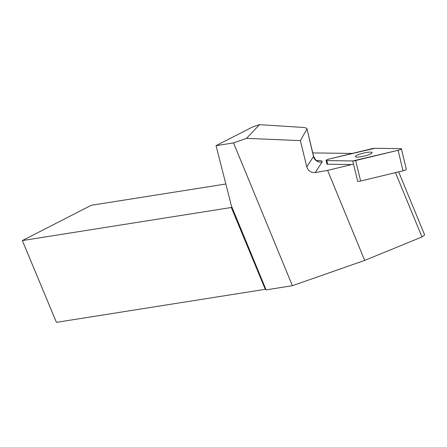 <?xml version="1.0" encoding="UTF-8"?>
<svg xmlns="http://www.w3.org/2000/svg" width="447" height="447" viewBox="0 0 447 447"><rect width="100%" height="100%" fill="white"/><g stroke="black" fill="none" stroke-linecap="round" stroke-linejoin="round"><path stroke-width="0.67" d="M401.406 148.84L406.34 169.352A3.576 0.643 166.5 0 1 403.026 170.804L360.612 181.041A3.576 0.643 166.5 0 1 357.695 181.46L352.761 160.948A3.576 0.643 -13.5 0 0 355.678 160.529L398.093 150.293A3.576 0.643 -13.5 0 0 401.406 148.84A3.576 0.643 -13.5 0 0 400.68 148.633L374.715 148.298A3.576 0.643 -13.5 0 0 371.798 148.722L329.383 158.953A3.576 0.643 -13.5 0 0 326.075 160.406A3.576 0.643 -13.5 0 0 326.796 160.613L352.761 160.948M371.317 153.528A8.577 1.542 -13.5 0 0 372.077 152.617A8.577 1.542 -13.5 0 0 363.377 153.125A8.577 1.542 -13.5 0 0 355.399 156.629A8.577 1.542 -13.5 0 0 362.12 156.551A8.577 1.542 -13.5 0 0 371.317 153.528M259.472 124.657L246.526 138.358L233.535 142.906L216.046 145.672L252.561 126.982L259.472 124.657L302.267 127.378C305.089 127.591 306.653 128.049 306.96 128.753L313.509 156.534L306.776 166.848C308.201 170.938 311.017 172.833 315.224 172.536L327.595 170.391L352.946 164.272M350.431 164.513L327.662 164.222A3.576 0.643 -13.5 0 1 326.941 164.015L326.075 160.406M352.292 153.427L312.771 152.919M327.595 170.391L364.696 260.4L421.985 236.955L395.472 172.631M233.535 142.906L292.394 285.706L266.099 289.868L230.987 204.827A7.202 3.615 62.9 0 0 230.686 202.994L216.046 145.672M292.394 285.706L364.696 260.4M265.831 289.22L56.417 322.343L22.35 240.57L230.853 207.564L231.786 207.084M421.985 236.955L424.65 234.954L398.646 171.866M246.526 138.358L300.378 140.615L306.905 129.077M306.776 166.848L300.378 140.615M225.836 183.991L91.255 205.296L22.35 240.57M265.261 289.282L231.295 207.442L230.853 207.564M231.295 207.442L231.864 206.961M374.72 148.298L329.389 158.953C326.288 159.83 325.422 160.384 326.796 160.613L352.756 160.948L398.087 150.298C401.188 149.415 402.054 148.862 400.68 148.633L374.72 148.298M326.796 160.613L327.662 164.222M403.026 170.804L398.093 150.293M355.678 160.529L360.612 181.041M315.224 172.536L322.103 162.004A7.202 6.962 33.1 0 1 313.509 156.534A7.202 1.291 -13.5 0 0 313.576 156.266L306.96 128.753M317.225 160.713A14.41 2.587 166.5 0 1 322.103 162.004M316.688 160.97L318.068 160.976L316.794 160.507C316.342 160.859 315.269 159.445 313.576 156.266"/></g></svg>
